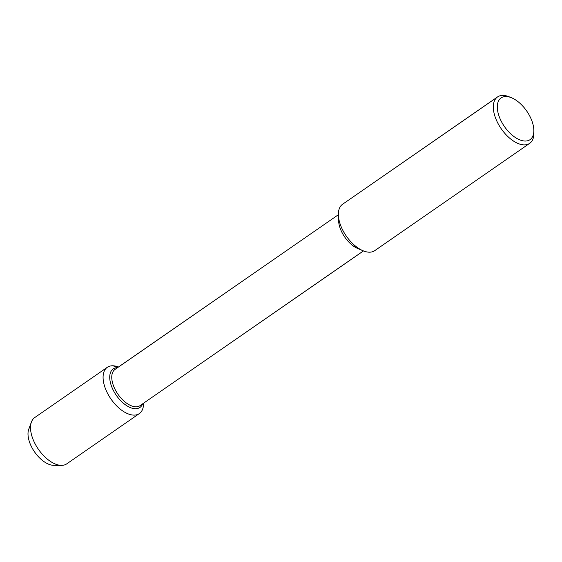 <?xml version="1.0" encoding="UTF-8"?>
<svg xmlns="http://www.w3.org/2000/svg" width="562" height="562" viewBox="0 0 562 562"><rect width="100%" height="100%" fill="white"/><g stroke="black" fill="none" stroke-linecap="round" stroke-linejoin="round"><path stroke-width="0.84" d="M139.334 413.576L66.766 463.84A28.142 15.034 -124.7 0 1 61.42 465.371L53.755 465.329A23.449 12.526 -124.7 0 1 53.453 465.322A23.449 12.526 -124.7 0 1 32.807 449.164A23.449 12.526 -124.7 0 1 30.552 426.312M533.83 130.082L533.9 132.695A28.226 15.083 -124.7 0 1 529.678 143.345L374.735 250.652A28.226 15.083 -124.7 0 1 369.016 252.183A28.226 15.083 -124.7 0 1 362.982 250.729L357.797 248.544A22.016 11.767 -124.7 0 1 338.612 220.845L338.387 215.225A28.226 15.083 -124.7 0 1 342.602 204.238L497.539 96.938A28.226 15.083 -124.7 0 1 508.996 96.734L511.42 97.718A25.402 13.572 -124.7 0 1 533.83 130.082A25.402 13.572 -124.7 0 1 524.887 141.041A25.402 13.572 -124.7 0 1 498.62 114.866A25.402 13.572 -124.7 0 1 511.42 97.718M363.445 250.919L140.121 405.581A22.016 11.767 -124.7 0 1 135.66 406.776A22.016 11.767 -124.7 0 1 115.73 390.653A22.016 11.767 -124.7 0 1 115.062 369.382L338.373 214.726M362.982 250.729A28.226 15.083 -124.7 0 1 338.387 215.225M529.678 143.345A28.226 15.083 -124.7 0 1 523.96 144.877A28.226 15.083 -124.7 0 1 498.403 124.202A28.226 15.083 -124.7 0 1 497.546 96.931M135.182 408.722A23.449 12.526 -124.7 0 1 113.96 391.545A23.449 12.526 -124.7 0 1 113.243 368.897A23.449 12.526 -124.7 0 1 117.599 367.625A23.449 12.526 -124.7 0 0 113.243 368.897A23.449 12.526 -124.7 0 0 113.96 391.545A23.449 12.526 -124.7 0 0 135.182 408.722A23.449 12.526 -124.7 0 0 139.938 407.45A23.449 12.526 -124.7 0 1 135.182 408.722M142.671 403.818A23.449 12.526 -124.7 0 1 139.938 407.45A23.449 12.526 -124.7 0 0 142.671 403.818M61.42 465.371A28.142 15.034 -124.7 0 1 61.061 465.364A28.142 15.034 -124.7 0 1 38.223 449.024A28.142 15.034 -124.7 0 1 31.409 422.041A28.142 15.034 -124.7 0 1 34.732 417.566L107.293 367.309A28.142 15.034 -124.7 0 1 118.477 367.014M53.453 465.322A23.449 12.526 -124.7 0 1 34.422 451.715A23.449 12.526 -124.7 0 1 28.746 429.228L31.409 422.034M143.549 403.214A28.142 15.034 -124.7 0 1 139.334 413.583A28.142 15.034 -124.7 0 1 133.63 415.107A28.142 15.034 -124.7 0 1 108.157 394.496A28.142 15.034 -124.7 0 1 107.3 367.309M117.732 367.534L112.997 365.785"/></g></svg>
